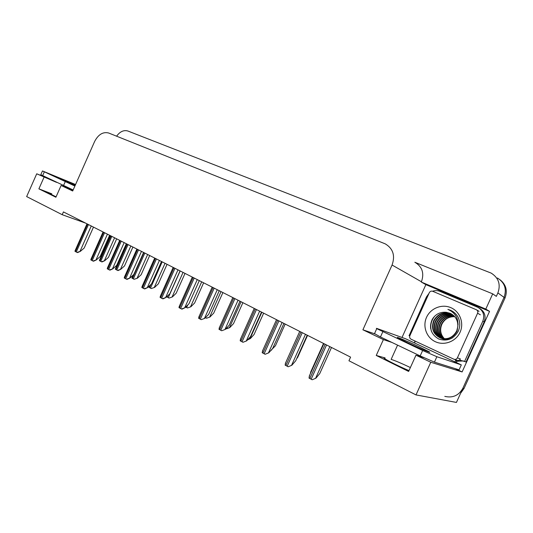 <?xml version="1.0" encoding="UTF-8"?>
<svg xmlns="http://www.w3.org/2000/svg" width="533" height="533" viewBox="0 0 533 533"><rect width="100%" height="100%" fill="white"/><g stroke="black" fill="none" stroke-linecap="round" stroke-linejoin="round"><path stroke-width="0.8" d="M397.571 345.137L391.142 359.382C395.146 360.641 401.556 363.359 410.39 367.543M409.004 370.608C399.73 366.731 386.785 360.301 384.42 358.436C383.454 357.703 383.687 357.536 385.126 357.929L376.245 355.451L383.394 339.601L362.9 329.8L392.068 265.034C395.346 255.633 393.081 248.578 385.279 243.874L108.645 133.003C103.016 131.611 98.352 134.436 94.634 141.472L72.695 191.001L61.115 185.464L73.021 190.274M402.022 337.469L425.867 284.635L489.547 311.365L462.118 371.934L455.055 368.583M425.867 284.635L421.317 282.05L485.803 309.087L489.547 311.365M421.317 282.05L421.443 281.764C424.415 273.202 422.256 266.727 414.974 262.329M485.803 309.087L492.705 293.843L414.841 262.249M116.607 136.195C120.005 131.551 123.769 129.819 127.9 131.011L491.133 273.083C498.621 277.826 500.873 284.449 497.889 292.937L496.336 296.375L492.705 293.843M497.889 292.937L504.051 297.354C506.95 289.093 504.744 282.643 497.429 278.006C504.744 282.643 506.95 289.093 504.051 297.354L456.448 402.428L416 394.92L430.771 362.26L462.118 371.934M56.551 182.373L36.724 173.798L26.65 196.584L62.201 214.699L85.586 223.114M36.724 173.798L49.296 178.915M62.201 214.699L63.434 211.914L350.587 357.13L348.948 360.761L416 394.92M362.9 329.8L374.459 333.738M430.771 362.26L415.973 355.185L424.088 357.756M391.902 342.433L383.394 339.601M56.085 196.83L47.61 192.62L51.801 193.825L38.896 188.849L55.898 197.243L61.115 185.464M38.896 188.849L44.012 177.282M376.245 355.451L408.624 371.441L415.973 355.185M500.227 279.892C506.117 284.742 507.709 290.791 505.004 298.034L504.051 297.354L462.897 388.191C458.873 395.473 452.837 398.204 444.795 396.379M505.004 298.034L464.03 388.47L460.592 393.281M116.674 238.837L108.426 257.406L104.715 260.71L101.457 261.75L99.398 260.65L99.964 259.058M104.715 260.71L102.03 261.93L101.457 261.75M93.482 227.111L84.207 248.012L80.356 251.349L76.992 252.395L74.953 251.29L75.519 249.75M80.356 251.349L77.605 252.582L76.992 252.395M132.91 247.046L124.515 265.92L120.798 269.305L117.507 270.378L115.381 269.238L115.967 267.553M120.798 269.305L118.079 270.551L117.507 270.378M149.693 255.534L141.145 274.722L137.421 278.199L134.103 279.305L131.911 278.119L132.517 276.341M137.421 278.199L134.103 279.305M167.049 264.315L158.354 283.829L154.617 287.394L151.279 288.533L149 287.307L149.347 285.968M154.617 287.394L151.279 288.533M109.625 235.273L100.184 256.526L96.32 259.944L92.929 261.023L90.817 259.877L91.409 258.245M96.32 259.944L93.535 261.203L92.929 261.023M126.321 243.721L116.714 265.334L112.836 268.839L109.412 269.951L107.233 268.772L107.846 267.04M112.836 268.839L110.011 270.131L109.412 269.951M143.604 252.455L133.823 274.448L129.932 278.046L126.481 279.192L124.222 277.966L124.855 276.134M129.932 278.046L127.074 279.365L126.481 279.192M161.506 261.51L151.539 283.889L147.641 287.58L144.157 288.766L141.818 287.5L142.478 285.555M147.641 287.58L144.743 288.933L144.157 288.766M407.712 342.786C419.598 348.415 433.182 354.099 429.065 351.74L418.991 346.716C407.405 341.247 394.08 335.65 397.971 337.915L407.712 342.786M422.642 350.487L376.758 328.648C376.111 328.255 376.265 328.228 377.211 328.568L405.566 338.741L461.311 364.898L436.88 356.717L422.642 350.487L420.184 355.924L380.462 336.969L374.519 333.618M461.311 364.898L459.073 369.842L434.435 362.127L420.184 355.924M409.124 335.643L426.447 296.934L428.952 293.45M432.583 291.231C435.088 290.365 437.546 290.412 439.965 291.384L477.681 307.248C483.184 310.433 484.903 315.063 482.838 321.132L464.576 361.467L466.029 361.98L484.191 321.879C486.223 316.002 484.61 311.452 479.36 308.214M456.361 362.513L456.928 361.274L463.543 360.948M456.928 361.274L455.429 360.754L456.968 360.295M459.426 360.048L464.576 361.467M454.989 361.734L455.429 360.754M414.594 340.847L414.974 341.82L414.547 342.766M408.998 335.597L409.79 335.923M75.326 185.071L59.749 178.595L75.08 185.617M74.893 186.044L42.467 170.946L75.566 184.525M73.148 189.975L40.801 174.704M460.072 332.246C455.948 341.533 444.255 345.924 435.388 341.726C426.453 337.669 422.416 326.283 426.54 317.322C430.531 308.314 441.79 303.717 450.798 307.634C459.866 311.419 464.33 323.011 460.072 332.246M432.043 319.793C428.912 328.155 431.124 334.551 438.686 338.981C446.994 341.68 453.49 339.155 458.18 331.413C460.419 326.376 460.265 321.426 457.707 316.569C455.948 313.704 453.563 311.605 450.552 310.266L447.873 309.373C455.422 312.778 458.733 318.527 457.807 326.616C458.094 320.433 455.528 315.996 450.112 313.291L446.294 312.298C439.958 311.792 435.208 314.29 432.043 319.793M451.658 314.084C444.036 311.672 438.186 313.89 434.122 320.733C431.377 328.368 433.449 334.118 440.338 337.989M440.684 338.129C447.88 340.201 453.363 337.815 457.134 330.966L458.12 323.917M451.478 313.977L451.324 313.91C443.676 311.465 437.806 313.684 433.722 320.553C430.944 328.375 433.129 334.184 440.291 337.969C447.493 340.047 452.983 337.656 456.761 330.793L457.807 326.616M452.357 314.543C445.055 312.651 439.505 314.956 435.708 321.459C433.049 328.648 434.861 334.251 441.137 338.268M452.184 314.423C444.802 312.405 439.172 314.69 435.308 321.279C432.629 328.581 434.508 334.218 440.938 338.202M441.864 338.608C445.441 339.921 448.939 339.694 452.364 337.929M453.03 315.043C446.068 313.637 440.818 316.016 437.273 322.179C434.715 328.941 436.274 334.378 441.95 338.488M452.863 314.916C445.815 313.391 440.485 315.756 436.88 321.999C434.295 328.868 435.921 334.351 441.744 338.435M453.663 315.589C447.067 314.637 442.117 317.068 438.819 322.891C436.367 329.241 437.686 334.491 442.783 338.655M453.51 315.449C446.821 314.383 441.79 316.809 438.432 322.712C435.954 329.161 437.333 334.464 442.57 338.615M454.269 316.182C448.053 315.636 443.409 318.108 440.351 323.591C438.006 329.534 439.099 334.591 443.623 338.761M454.123 316.029C447.807 315.383 443.09 317.848 439.972 323.418C437.6 329.461 438.746 334.564 443.416 338.741M454.736 316.689C448.859 316.515 444.575 319.047 441.87 324.284C439.638 329.82 440.511 334.664 444.489 338.815M454.702 316.655C448.779 316.402 444.369 318.887 441.491 324.111C439.232 329.747 440.158 334.644 444.269 338.808M450.925 313.677L446.294 312.298M429.298 292.69C430.091 291.298 431.23 290.831 432.709 291.284L476.275 309.7C477.681 310.506 478.114 311.672 477.595 313.211L457.387 357.85C456.628 359.202 455.502 359.675 454.016 359.269L411.076 339.201C409.75 338.408 409.344 337.256 409.864 335.743L429.298 292.69M457.387 357.85L460.385 358.922C459.639 360.255 458.527 360.721 457.054 360.321L454.016 359.269M452.957 311.578L450.911 310.919M433.023 318.154C431.11 321.212 430.311 324.644 430.637 328.441M453.043 311.638L451.038 310.999M435.135 315.756C431.17 320.22 429.924 325.397 431.397 331.293M451.384 310.659L447.873 309.373M185.018 273.402L176.163 293.25L172.419 296.908L169.048 298.087L166.702 296.774M172.419 296.908L169.048 298.087M203.626 282.81L194.605 303.011L190.861 306.768L187.463 307.981L185.684 307.061M190.861 306.768L187.463 307.981M222.907 292.557L213.713 313.124L209.962 316.982L206.537 318.241L205.432 317.675M209.962 316.982L206.537 318.241M180.054 270.891L169.894 293.67L165.99 297.467L162.478 298.687L160.053 297.374L160.733 295.315M165.99 297.467L163.058 298.846L162.478 298.687M199.289 280.618L188.935 303.81L185.024 307.714L181.486 308.98L178.961 307.614L179.661 305.442M185.024 307.714L182.053 309.133L181.486 308.98M219.25 290.712L208.689 314.337L204.779 318.354L201.208 319.66L198.589 318.248L199.309 315.956M204.779 318.354L201.208 319.66M242.895 302.671L233.527 323.611L229.783 327.575L225.952 328.694M229.783 327.575L226.325 328.874M263.642 313.157L254.081 334.484L250.343 338.568L248.245 339.095M250.343 338.568L247.399 340.021M285.182 324.051L275.428 345.784L271.364 349.915M271.697 349.981L270.991 350.334M307.561 335.37L297.607 357.523L296.734 358.542M310.373 373.693L311.039 371.241M239.977 301.192L229.203 325.27L225.292 329.401L221.688 330.753L218.97 329.281L219.703 326.869M225.292 329.401L221.688 330.753M261.51 312.085L250.517 336.623L246.606 340.88L242.981 342.286L240.156 340.754L240.896 338.215M246.606 340.88L242.981 342.286M283.909 323.411L272.683 348.435L268.779 352.819L265.121 354.278L262.183 352.686L262.929 350.014M268.779 352.819L265.121 354.278M307.221 335.197L295.748 360.721L291.857 365.245L288.173 366.764L285.115 365.105L285.855 362.3M291.857 365.245L288.173 366.764M331.499 347.476L319.78 373.526L315.902 378.197L312.191 379.769L309 378.037L309.733 375.105M315.902 378.197L312.191 379.769M65.019 187.043L65.253 186.51M385.126 357.929L384.779 358.689M392.068 265.034L421.443 281.764M51.801 193.825L51.434 194.672M464.03 388.47L462.897 388.191M110.964 235.952L99.864 260.93M111.823 236.386L100.717 261.39M114.582 237.778L104.435 260.624M87.579 224.126L75.406 251.569M88.438 224.56L76.252 252.022M91.27 225.992L80.057 251.256M127.16 244.141L115.874 269.531M128.053 244.594L116.754 270.004M130.845 246.006L120.518 269.225M143.91 252.609L132.417 278.426M144.829 253.075L133.33 278.919M147.654 254.507L137.148 278.113M150.959 284.435L149.54 287.627M162.192 261.856L150.479 288.14M165.043 263.302L154.35 287.314M103.682 232.268L91.296 260.171M104.575 232.721L92.169 260.644M107.433 234.167L96.027 259.857M120.345 240.696L107.733 269.072M121.264 241.156L108.639 269.565M124.156 242.622L112.543 268.752M137.587 249.417L124.742 278.286M138.54 249.897L125.681 278.792M141.472 251.376L129.646 277.959M155.449 258.445L142.364 287.833M156.436 258.945L143.337 288.36M159.407 260.45L147.355 287.5M482.838 321.132L484.191 321.879M382.841 331.699L380.462 336.969M434.435 362.127L436.88 356.717M63.474 185.677L65.219 181.74M44.326 171.879L42.62 175.723M477.595 313.211L480.366 314.796M167.982 295.535L167.255 297.154M180.161 270.944L168.235 297.68M183.052 272.403L172.152 296.834M187.783 304.963L186.623 307.561M201.694 281.837L190.594 306.695M205.991 317.108L205.678 317.808M221.022 291.604L209.709 316.915M173.965 267.813L160.626 297.72M174.984 268.326L161.639 298.267M177.989 269.845L165.71 297.387M193.166 277.52L179.568 307.981M194.225 278.053L180.614 308.547M197.27 279.598L184.744 307.641M213.093 287.593L199.229 318.627M214.193 288.153L200.308 319.214M217.271 289.712L204.505 318.281M241.063 301.738L229.53 327.509M261.856 312.258L250.097 338.508M233.787 298.06L219.643 329.68M234.926 298.64L220.769 330.293M238.051 300.219L225.026 329.334M255.294 308.94L240.856 341.173M256.486 309.54L242.029 341.806M259.644 311.139L246.346 340.82M277.666 320.253L262.922 353.126M278.906 320.879L264.141 353.785M282.104 322.498L268.525 352.766M300.952 332.026L285.888 365.565M302.238 332.679L287.16 366.251M305.482 334.318L291.611 365.198M325.21 344.298L309.82 378.523M326.556 344.978L311.145 379.243M329.84 346.637L315.663 378.15M110.364 235.646L99.571 259.937M87.012 223.84L75.113 250.663M126.521 243.821L115.568 268.465M133.03 275.175L132.097 277.28M149.427 285.888L149.2 286.394M103.076 231.962L90.99 259.191M119.698 240.37L107.413 268.006M136.894 249.064L124.409 277.133M154.71 258.072L142.018 286.587M374.406 333.865L376.758 328.648M40.775 174.777L42.467 170.946M476.749 309.973L479.06 311.319M173.172 267.413L160.26 296.381M192.32 277.093L179.181 306.535M212.181 287.14L198.809 317.068M323.538 343.452L310.559 372.314M232.808 297.567L219.196 328.002M254.241 308.407L240.376 339.361M276.534 319.68L262.409 351.174M299.733 331.413L285.335 363.466M323.891 343.625L309.213 376.265"/></g></svg>
